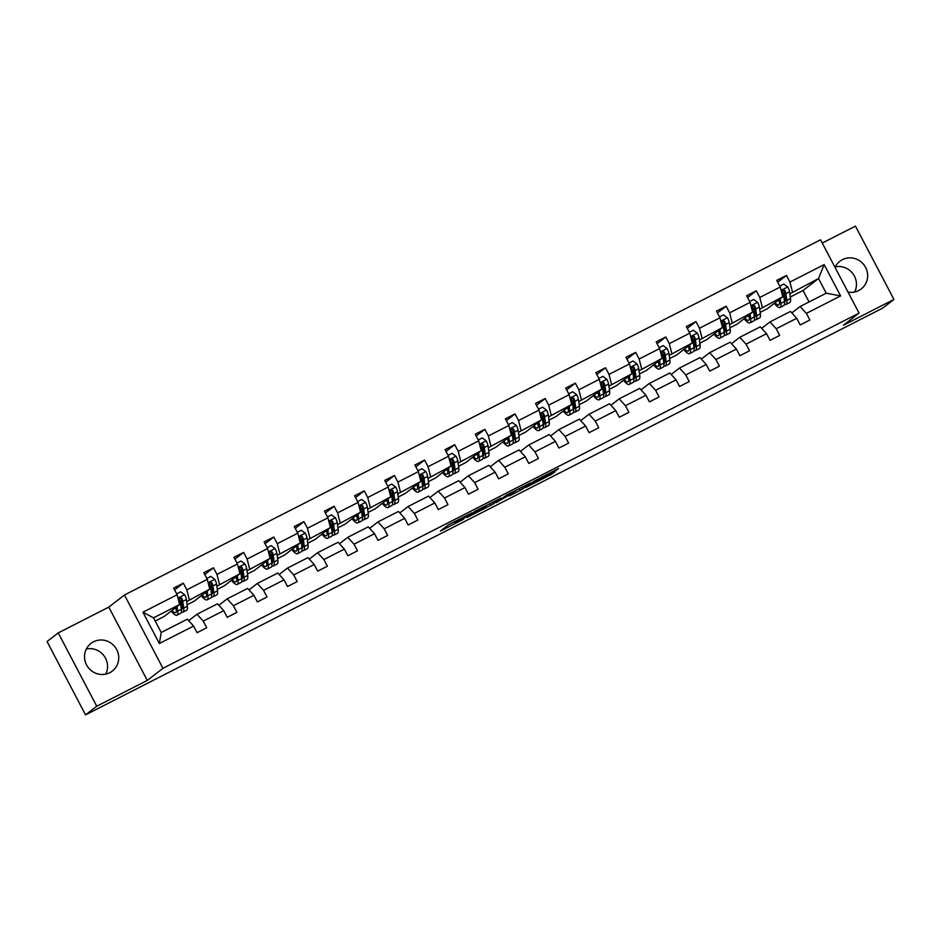 <?xml version="1.0" encoding="UTF-8"?>
<svg xmlns="http://www.w3.org/2000/svg" width="941" height="941" viewBox="0 0 941 941"><rect width="100%" height="100%" fill="white"/><g stroke="black" fill="none" stroke-linecap="round" stroke-linejoin="round"><path stroke-width="1.41" d="M471.853 512.857L448.339 524.89L440.376 531.065L463.69 519.173L455.385 522.961L467.771 516.021L460.137 519.291L471.853 512.857M848.029 292.11A17.479 16.914 52.3 0 0 864.826 266.056A17.479 16.914 52.3 0 0 835.02 267.326M93.535 641.774A17.479 16.914 52.3 0 0 87.36 666.287A17.479 16.914 52.3 0 0 112.344 671.051A17.479 16.914 52.3 0 0 93.535 641.774M555.449 470.935L558.542 468.547L533.818 481.274L525.866 487.45L552.096 474.029L554.778 471.959L553.32 472.582L529.783 485.133L535.123 480.969L555.449 470.935L555.108 470.3M843.395 325.245L893.95 299.45L882.764 308.095L85.549 714.878L96.735 706.221L147.29 680.425L162.946 668.31L859.062 313.118L843.395 325.245M500.988 498.024L474.805 511.386L466.854 517.562L493.084 504.141L500.965 497.977M506.646 495.025L530.548 482.921L522.584 489.085L510.669 495.284L509.163 495.966L512.469 493.378L510.963 494.06L496.236 502.588L506.646 495.025M893.95 299.45L855.451 226.122L822.281 243.049M147.29 680.425L108.791 607.11L58.236 632.905L96.735 706.221M58.236 632.905L47.05 641.55L85.549 714.878M791.816 312.93L800.132 306.507L826.222 293.192L840.595 295.921L806.378 313.377L809.86 320.011L800.191 324.939L796.709 318.305L776.219 328.762L779.701 335.396L770.044 340.336L766.55 333.69L746.06 344.147L749.554 350.793L739.885 355.722L736.403 349.076L715.913 359.533L719.394 366.178L709.726 371.107L706.244 364.473L685.754 374.918L689.235 381.564L679.567 386.492L676.085 379.858L655.595 390.315L659.076 396.949L649.419 401.878L645.926 395.244L625.436 405.7L628.917 412.334L619.26 417.263L615.767 410.629L595.277 421.086L598.77 427.72L589.101 432.66L585.62 426.014L565.129 436.471L568.611 443.105L558.942 448.045L555.461 441.4L534.97 451.856L538.452 458.502L528.783 463.431L525.301 456.797L504.811 467.242L508.293 473.888L498.636 478.816L495.142 472.182L474.652 482.639L478.146 489.273L468.477 494.201L464.983 487.567L444.493 498.024L447.987 504.658L438.318 509.587L434.836 502.953L414.346 513.41L417.828 520.044L408.159 524.984L404.677 518.338L384.187 528.795L387.668 535.429L378 540.369L374.518 533.723L354.028 544.18L357.509 550.826L347.852 555.755L344.359 549.109L323.869 559.566L327.362 566.211L317.693 571.14L314.212 564.506L293.71 574.963L297.203 581.597L287.534 586.525L284.053 579.891L263.562 590.348L267.044 596.982L257.375 601.911L253.894 595.277L233.403 605.733L236.885 612.368L227.216 617.308L223.735 610.662L203.244 621.119L206.726 627.753L197.069 632.693L193.575 626.047L159.358 643.515L142.926 612.203L177.143 594.736L173.662 588.101L183.319 583.173L186.812 589.807L207.302 579.35L203.809 572.716L213.478 567.788L216.959 574.422L237.45 563.965L233.968 557.331L243.637 552.391L247.118 559.036L267.609 548.579L264.127 541.945L273.796 537.005L277.277 543.651L297.768 533.194L294.286 526.548L303.943 521.62L307.436 528.266L327.927 517.809L324.445 511.163L334.102 506.234L337.596 512.869L358.086 502.412L354.592 495.778L364.261 490.849L367.743 497.483L388.233 487.026L384.751 480.392L394.42 475.464L397.902 482.098L418.392 471.641L414.91 465.007L424.579 460.067L428.061 466.712L448.551 456.256L445.069 449.622L454.726 444.681L458.22 451.327L478.71 440.87L475.217 434.224L484.886 429.296L488.367 435.942L508.869 425.485L505.376 418.839L515.045 413.911L518.526 420.545L539.017 410.1L535.535 403.454L545.204 398.525L548.685 405.159L569.176 394.702L565.694 388.068L575.363 383.14L578.844 389.774L599.335 379.317L595.853 372.683L605.51 367.755L609.003 374.389L629.494 363.932L626 357.298L635.669 352.357L639.151 359.003L659.653 348.546L656.159 341.901L665.828 336.972L669.31 343.618L689.8 333.161L686.318 326.515L695.987 321.587L699.469 328.221L719.959 317.776L716.477 311.13L726.146 306.201L729.628 312.835L750.118 302.379L746.636 295.745L756.293 290.816L759.787 297.45L780.277 286.993L776.784 280.359L786.453 275.431L789.934 282.065L824.151 264.609L840.595 295.921M800.132 306.507L806.378 313.377M162.946 668.31L124.459 594.994L820.564 239.802L859.062 313.118M759.681 309.236L782.759 296.768L767.28 308.754L760.128 312.4M782.759 296.768L780.277 286.993M762.269 307.225L759.787 297.45M761.669 328.315L769.973 321.893L790.464 311.436L796.709 318.305M769.973 321.893L776.219 328.762M729.522 324.621L752.612 312.165L737.121 324.139L729.981 327.786M752.612 312.165L750.118 302.379M732.11 322.61L729.628 312.835M731.51 343.7L739.814 337.278L760.304 326.821L766.55 333.69M739.814 337.278L746.06 344.147M699.363 340.007L722.453 327.55L706.962 339.525L699.822 343.171M722.453 327.55L719.959 317.776M701.962 338.007L699.469 328.221M701.351 359.097L709.655 352.663L730.145 342.206L736.403 349.076M709.655 352.663L715.913 359.533M669.216 355.392L692.294 342.936L676.802 354.91L669.663 358.556M692.294 342.936L689.8 333.161M671.803 353.393L669.31 343.618M671.192 374.483L679.496 368.049L699.998 357.604L706.244 364.473M679.496 368.049L685.754 374.918M639.057 370.778L662.135 358.321L646.655 370.295L639.504 373.942M662.135 358.321L659.653 348.546M641.644 368.778L639.151 359.003M641.033 389.868L649.349 383.446L669.839 372.989L676.085 379.858M649.349 383.446L655.595 390.315M608.898 386.163L631.976 373.706L616.496 385.681L609.345 389.327M631.976 373.706L629.494 363.932M611.485 384.163L609.003 374.389M610.885 405.253L619.19 398.831L639.68 388.374L645.926 395.244M619.19 398.831L625.436 405.7M578.739 401.56L601.828 389.092L586.337 401.078L579.197 404.724M601.828 389.092L599.335 379.317M581.338 399.549L578.844 389.774M580.726 420.639L589.031 414.216L609.521 403.76L615.767 410.629M589.031 414.216L595.277 421.086M548.591 416.945L571.669 404.489L556.178 416.463L549.038 420.109M571.669 404.489L569.176 394.702M551.179 414.934L548.685 405.159M550.567 436.024L558.872 429.602L579.362 419.145L585.62 426.014M558.872 429.602L565.129 436.471M518.432 432.331L541.51 419.874L526.019 431.848L518.879 435.495M541.51 419.874L539.017 410.1M521.02 430.331L518.526 420.545M520.408 451.409L528.713 444.987L549.215 434.53L555.461 441.4M528.713 444.987L534.97 451.856M488.273 447.716L511.351 435.26L495.872 447.234L488.72 450.88M511.351 435.26L508.869 425.485M490.861 445.716L488.367 435.942M490.249 466.807L498.565 460.372L519.056 449.927L525.301 456.797M498.565 460.372L504.811 467.242M458.114 463.101L481.192 450.645L465.713 462.619L458.573 466.265M481.192 450.645L478.71 440.87M460.702 461.102L458.22 451.327M460.102 482.192L468.406 475.77L488.897 465.313L495.142 472.182M468.406 475.77L474.652 482.639M427.955 478.487L451.045 466.03L435.554 478.004L428.414 481.651M451.045 466.03L448.551 456.256M430.555 476.487L428.061 466.712M429.943 497.577L438.247 491.155L458.738 480.698L464.983 487.567M438.247 491.155L444.493 498.024M397.808 493.884L420.886 481.416L405.395 493.402L398.255 497.036M420.886 481.416L418.392 471.641M400.395 491.872L397.902 482.098M399.784 512.963L408.088 506.54L428.578 496.083L434.836 502.953M408.088 506.54L414.346 513.41M367.649 509.269L390.727 496.801L375.247 508.787L368.096 512.433M390.727 496.801L388.233 487.026M370.236 507.258L367.743 497.483M369.625 528.348L377.941 521.926L398.431 511.469L404.677 518.338M377.941 521.926L384.187 528.795M337.49 524.655L360.568 512.198L345.088 524.172L337.937 527.819M360.568 512.198L358.086 502.412M340.077 522.655L337.596 512.869M339.478 543.733L347.782 537.311L368.272 526.854L374.518 533.723M347.782 537.311L354.028 544.18M307.331 540.04L330.409 527.583L314.929 539.558L307.789 543.204M330.409 527.583L327.927 517.809M309.918 538.04L307.436 528.266M309.318 559.13L317.623 552.696L338.113 542.251L344.359 549.109M317.623 552.696L323.869 559.566M277.172 555.425L300.261 542.969L284.77 554.943L277.63 558.589M300.261 542.969L297.768 533.194M279.771 553.426L277.277 543.651M279.159 574.516L287.464 568.093L307.954 557.637L314.212 564.506M287.464 568.093L293.71 574.963M247.024 570.811L270.102 558.354L254.611 570.328L247.471 573.975M270.102 558.354L267.609 548.579M249.612 568.811L247.118 559.036M249 589.901L257.305 583.479L277.795 573.022L284.053 579.891M257.305 583.479L263.562 590.348M216.865 586.208L239.943 573.739L224.464 585.725L217.312 589.36M239.943 573.739L237.45 563.965M219.453 584.196L216.959 574.422M218.841 605.286L227.157 598.864L247.648 588.407L253.894 595.277M227.157 598.864L233.403 605.733M186.706 601.593L209.784 589.125L194.305 601.111L187.153 604.757M209.784 589.125L207.302 579.35M189.294 599.582L186.812 589.807M188.694 620.672L196.998 614.25L217.489 603.793L223.735 610.662M196.998 614.25L203.244 621.119M142.926 612.203L153.536 617.837L179.637 604.522L164.146 616.496L155.218 621.048M179.637 604.522L177.143 594.736M108.791 607.11L124.459 594.994M854.651 291.992A17.479 16.914 52.3 0 0 835.232 266.891M105.768 674.109A17.479 16.914 52.3 0 0 86.349 649.008M826.222 293.192L818.529 278.524L789.84 293.839M809.048 301.955L803.038 290.498L818.529 278.524L824.151 264.609M153.536 617.837L161.229 632.493L187.33 619.178L193.575 626.047M803.038 290.498L790.287 297.003M161.229 632.493L159.358 643.515M792.428 291.839L789.934 282.065M174.603 589.913L183.319 583.173M204.762 574.528L213.478 567.788M234.921 559.142L243.637 552.391M265.08 543.745L273.796 537.005M295.227 528.36L303.943 521.62M325.386 512.974L334.102 506.234M355.545 497.589L364.261 490.849M385.704 482.204L394.42 475.464M415.863 466.818L424.579 460.067M446.01 451.421L454.726 444.681M476.17 436.036L484.886 429.296M506.329 420.651L515.045 413.911M536.488 405.265L545.204 398.525M566.647 389.88L575.363 383.14M596.794 374.494L605.51 367.755M626.953 359.097L635.669 352.357M657.112 343.712L665.828 336.972M687.271 328.327L695.987 321.587M717.43 312.941L726.146 306.201M747.577 297.556L756.293 290.816M777.737 282.171L786.453 275.431M478.616 509.493L470.006 515.809L481.286 509.74L486.191 505.905L478.546 509.363M515.75 490.861L503.717 497.507L515.75 490.861M175.979 607.345L176.249 609.25A14.233 3.529 63 0 1 175.638 612.603A14.233 3.529 63 0 1 171.921 610.486M177.037 606.522L177.708 611.156A17.138 4.258 63 0 1 176.955 615.202A17.138 4.258 63 0 1 171.156 611.074M176.673 593.853L180.672 591.818L184.695 594.794A5.94 1.47 63 0 1 186.412 599.499L187.365 606.227A17.138 4.258 63 0 1 186.624 610.262L182.954 612.144A17.138 4.258 -117 0 0 183.695 608.098L182.73 601.37A5.94 1.47 -117 0 0 181.742 598.194L179.896 597.629L179.425 599.382A5.94 1.47 63 0 1 180.413 602.558L181.378 609.286A17.138 4.258 63 0 1 180.637 613.32L176.955 615.202M182.248 606.227A14.233 3.529 63 0 1 180.696 604.522M175.085 608.039A14.233 3.529 -117 0 0 176.261 609.286M181.413 612.003A17.138 4.258 -117 0 0 182.954 612.144M181.742 598.194L181.095 598.688A3.023 0.753 63 0 1 181.284 599.464L182.248 606.192A14.233 3.529 63 0 1 181.625 609.545A14.233 3.529 63 0 1 181.425 609.627M206.138 591.96L206.408 593.865A14.233 3.529 63 0 1 205.797 597.217A14.233 3.529 63 0 1 202.08 595.088M207.196 591.136L207.855 595.771A17.138 4.258 63 0 1 207.114 599.817A17.138 4.258 63 0 1 201.303 595.688M206.832 578.468L210.831 576.421L214.842 579.397A5.94 1.47 63 0 1 216.559 584.114L217.524 590.83A17.138 4.258 63 0 1 216.783 594.877L213.113 596.759A17.138 4.258 -117 0 0 213.854 592.712L212.889 585.984A5.94 1.47 -117 0 0 211.901 582.808L210.043 582.232L209.584 583.985A5.94 1.47 63 0 1 210.572 587.16L211.537 593.889A17.138 4.258 63 0 1 210.784 597.935L207.114 599.817M211.901 582.808L211.255 583.302A3.023 0.753 63 0 1 211.443 584.079L212.407 590.807A14.233 3.529 63 0 1 210.855 589.137M205.244 592.642A14.233 3.529 -117 0 0 206.42 593.9M211.572 596.618A17.138 4.258 -117 0 0 213.113 596.759M212.407 590.807A14.233 3.529 63 0 1 211.784 594.159A14.233 3.529 63 0 1 211.572 594.23M236.297 576.562L236.567 578.468A14.233 3.529 63 0 1 235.944 581.832A14.233 3.529 63 0 1 232.239 579.703M237.355 575.751L238.014 580.385A17.138 4.258 63 0 1 237.273 584.42A17.138 4.258 63 0 1 231.462 580.303M236.991 563.083L240.99 561.036L245.001 564.012A5.94 1.47 63 0 1 246.718 568.717L247.683 575.445A17.138 4.258 63 0 1 246.942 579.491L243.26 581.362A17.138 4.258 -117 0 0 244.013 577.327L243.049 570.599A5.94 1.47 -117 0 0 242.06 567.423L240.202 566.847L239.732 568.599A5.94 1.47 63 0 1 240.731 571.775L241.684 578.503A17.138 4.258 63 0 1 240.943 582.55L237.273 584.42M242.566 575.457A14.233 3.529 63 0 1 241.014 573.739M235.403 577.256A14.233 3.529 -117 0 0 236.567 578.515M241.731 581.232A17.138 4.258 -117 0 0 243.26 581.362M242.06 567.423L241.414 567.917A3.023 0.753 63 0 1 241.602 568.693L242.555 575.41A14.233 3.529 63 0 1 241.943 578.774A14.233 3.529 63 0 1 241.731 578.844M266.444 561.177L266.726 563.083A14.233 3.529 63 0 1 266.103 566.447A14.233 3.529 63 0 1 262.386 564.318M267.515 560.354L268.173 564.988A17.138 4.258 63 0 1 267.432 569.034A17.138 4.258 63 0 1 261.622 564.918M267.15 547.697L271.149 545.651L275.16 548.627A5.94 1.47 63 0 1 276.877 553.332L277.842 560.06A17.138 4.258 63 0 1 277.089 564.106L273.419 565.976A17.138 4.258 -117 0 0 274.16 561.93L273.208 555.214A5.94 1.47 -117 0 0 272.208 552.026L270.361 551.461L269.891 553.214A5.94 1.47 63 0 1 270.89 556.39L271.843 563.118A17.138 4.258 63 0 1 271.102 567.164L267.432 569.034M272.725 560.071A14.233 3.529 63 0 1 271.161 558.354M265.55 561.871A14.233 3.529 -117 0 0 266.726 563.13M271.89 565.835A17.138 4.258 -117 0 0 273.419 565.976M272.208 552.026L271.573 552.532A3.023 0.753 63 0 1 271.749 553.296L272.714 560.024A14.233 3.529 63 0 1 272.102 563.388A14.233 3.529 63 0 1 271.89 563.459M296.603 545.792L296.874 547.697A14.233 3.529 63 0 1 296.262 551.05A14.233 3.529 63 0 1 292.545 548.932M297.662 544.968L298.332 549.603A17.138 4.258 63 0 1 297.591 553.649A17.138 4.258 63 0 1 291.781 549.532M297.297 532.3L301.308 530.265L305.319 533.241A5.94 1.47 63 0 1 307.037 537.946L307.989 544.674A17.138 4.258 63 0 1 307.248 548.721L303.578 550.591A17.138 4.258 -117 0 0 304.319 546.545L303.367 539.816A5.94 1.47 -117 0 0 302.367 536.641L300.52 536.076L300.05 537.829A5.94 1.47 63 0 1 301.038 541.004L302.002 547.733A17.138 4.258 63 0 1 301.261 551.779L297.591 553.649M302.367 536.641L301.72 537.146A3.023 0.753 63 0 1 301.908 537.911L302.873 544.639A14.233 3.529 63 0 1 301.32 542.969M295.709 546.486A14.233 3.529 -117 0 0 296.886 547.744M302.049 550.45A17.138 4.258 -117 0 0 303.578 550.591M302.873 544.639A14.233 3.529 63 0 1 302.249 548.003A14.233 3.529 63 0 1 302.049 548.074M326.762 530.406L327.033 532.312A14.233 3.529 63 0 1 326.421 535.664A14.233 3.529 63 0 1 322.704 533.547M327.821 529.583L328.48 534.217A17.138 4.258 63 0 1 327.739 538.264A17.138 4.258 63 0 1 321.928 534.135M327.456 516.915L331.455 514.88L335.478 517.856A5.94 1.47 63 0 1 337.196 522.561L338.148 529.289A17.138 4.258 63 0 1 337.407 533.335L333.737 535.206A17.138 4.258 -117 0 0 334.478 531.159L333.514 524.431A5.94 1.47 -117 0 0 332.526 521.255L330.679 520.691L330.209 522.443A5.94 1.47 63 0 1 331.197 525.619L332.161 532.347A17.138 4.258 63 0 1 331.42 536.394L327.739 538.264M333.032 529.289A14.233 3.529 63 0 1 331.479 527.583M325.868 531.1A14.233 3.529 -117 0 0 327.045 532.347M332.197 535.064A17.138 4.258 -117 0 0 333.737 535.206M332.526 521.255L331.879 521.749A3.023 0.753 63 0 1 332.067 522.526L333.032 529.254A14.233 3.529 63 0 1 332.408 532.606A14.233 3.529 63 0 1 332.208 532.688M356.921 515.021L357.192 516.927A14.233 3.529 63 0 1 356.58 520.279A14.233 3.529 63 0 1 352.863 518.162M357.98 514.198L358.639 518.832A17.138 4.258 63 0 1 357.898 522.878A17.138 4.258 63 0 1 352.087 518.75M357.615 501.529L361.615 499.495L365.626 502.47A5.94 1.47 63 0 1 367.343 507.175L368.307 513.904A17.138 4.258 63 0 1 367.566 517.938L363.896 519.82A17.138 4.258 -117 0 0 364.637 515.774L363.673 509.046A5.94 1.47 -117 0 0 362.685 505.87L360.826 505.305L360.356 507.058A5.94 1.47 63 0 1 361.356 510.234L362.32 516.962A17.138 4.258 63 0 1 361.567 520.996L357.898 522.878M363.191 513.904A14.233 3.529 63 0 1 361.638 512.198M356.027 515.715A14.233 3.529 -117 0 0 357.192 516.962M362.356 519.679A17.138 4.258 -117 0 0 363.896 519.82M362.685 505.87L362.038 506.364A3.023 0.753 63 0 1 362.226 507.14L363.179 513.868A14.233 3.529 63 0 1 362.567 517.221A14.233 3.529 63 0 1 362.356 517.303M387.08 499.636L387.351 501.541A14.233 3.529 63 0 1 386.727 504.894A14.233 3.529 63 0 1 383.022 502.776M388.139 498.812L388.798 503.447A17.138 4.258 63 0 1 388.057 507.493A17.138 4.258 63 0 1 382.246 503.364M387.774 486.144L391.774 484.097L395.785 487.085A5.94 1.47 63 0 1 397.502 491.79L398.466 498.507A17.138 4.258 63 0 1 397.725 502.553L394.044 504.435A17.138 4.258 -117 0 0 394.797 500.389L393.832 493.66A5.94 1.47 -117 0 0 392.832 490.484L390.986 489.92L390.515 491.661A5.94 1.47 63 0 1 391.515 494.848L392.468 501.565A17.138 4.258 63 0 1 391.727 505.611L388.057 507.493M392.832 490.484L392.197 490.979A3.023 0.753 63 0 1 392.385 491.755L393.338 498.483A14.233 3.529 63 0 1 391.797 496.813M386.186 500.318A14.233 3.529 -117 0 0 387.351 501.577M392.515 504.294A17.138 4.258 -117 0 0 394.044 504.435M393.338 498.483A14.233 3.529 63 0 1 392.726 501.835A14.233 3.529 63 0 1 392.515 501.906M417.228 484.239L417.51 486.144A14.233 3.529 63 0 1 416.887 489.508A14.233 3.529 63 0 1 413.17 487.379M418.298 483.427L418.957 488.061A17.138 4.258 63 0 1 418.216 492.096A17.138 4.258 63 0 1 412.405 487.979M417.933 470.759L421.933 468.712L425.944 471.688A5.94 1.47 63 0 1 427.661 476.393L428.625 483.121A17.138 4.258 63 0 1 427.873 487.167L424.203 489.038A17.138 4.258 -117 0 0 424.944 485.003L423.991 478.275A5.94 1.47 -117 0 0 422.991 475.099L421.145 474.523L420.674 476.275A5.94 1.47 63 0 1 421.662 479.451L422.627 486.179A17.138 4.258 63 0 1 421.886 490.226L418.216 492.096M423.509 483.133A14.233 3.529 63 0 1 421.944 481.416M416.334 484.933A14.233 3.529 -117 0 0 417.51 486.191M422.674 488.908A17.138 4.258 -117 0 0 424.203 489.038M422.991 475.099L422.356 475.593A3.023 0.753 63 0 1 422.533 476.369L423.497 483.086A14.233 3.529 63 0 1 422.885 486.45A14.233 3.529 63 0 1 422.674 486.521M447.387 468.853L447.657 470.759A14.233 3.529 63 0 1 447.046 474.123A14.233 3.529 63 0 1 443.329 471.994M448.445 468.042L449.116 472.664A17.138 4.258 63 0 1 448.363 476.711A17.138 4.258 63 0 1 442.564 472.594M448.081 455.373L452.08 453.327L456.103 456.303A5.94 1.47 63 0 1 457.82 461.008L458.773 467.736A17.138 4.258 63 0 1 458.032 471.782L454.362 473.652A17.138 4.258 -117 0 0 455.103 469.606L454.138 462.89A5.94 1.47 -117 0 0 453.15 459.714L451.304 459.137L450.833 460.89A5.94 1.47 63 0 1 451.821 464.066L452.786 470.794A17.138 4.258 63 0 1 452.045 474.84L448.363 476.711M453.656 467.748A14.233 3.529 63 0 1 452.103 466.03M446.493 469.547A14.233 3.529 -117 0 0 447.669 470.806M452.833 473.511A17.138 4.258 -117 0 0 454.362 473.652M453.15 459.714L452.503 460.208A3.023 0.753 63 0 1 452.692 460.972L453.656 467.701A14.233 3.529 63 0 1 453.033 471.065A14.233 3.529 63 0 1 452.833 471.135M477.546 453.468L477.816 455.373A14.233 3.529 63 0 1 477.205 458.726A14.233 3.529 63 0 1 473.488 456.608M478.604 452.645L479.263 457.279A17.138 4.258 63 0 1 478.522 461.325A17.138 4.258 63 0 1 472.711 457.208M478.24 439.976L482.239 437.941L486.25 440.917A5.94 1.47 63 0 1 487.979 445.622L488.932 452.35A17.138 4.258 63 0 1 488.191 456.397L484.521 458.267A17.138 4.258 -117 0 0 485.262 454.221L484.297 447.493A5.94 1.47 -117 0 0 483.309 444.317L481.463 443.752L480.992 445.505A5.94 1.47 63 0 1 481.98 448.681L482.945 455.409A17.138 4.258 63 0 1 482.204 459.455L478.522 461.325M483.815 452.362A14.233 3.529 63 0 1 482.262 450.645M476.652 454.162A14.233 3.529 -117 0 0 477.828 455.42M482.98 458.126A17.138 4.258 -117 0 0 484.521 458.267M483.309 444.317L482.662 444.822A3.023 0.753 63 0 1 482.851 445.587L483.815 452.315A14.233 3.529 63 0 1 483.192 455.679A14.233 3.529 63 0 1 482.992 455.75M507.705 438.083L507.975 439.988A14.233 3.529 63 0 1 507.364 443.34A14.233 3.529 63 0 1 503.647 441.223M508.763 437.259L509.422 441.894A17.138 4.258 63 0 1 508.681 445.94A17.138 4.258 63 0 1 502.87 441.811M508.399 424.591L512.398 422.556L516.409 425.532A5.94 1.47 63 0 1 518.126 430.237L519.091 436.965A17.138 4.258 63 0 1 518.35 441.011L514.68 442.882A17.138 4.258 -117 0 0 515.421 438.835L514.456 432.107A5.94 1.47 -117 0 0 513.468 428.931L511.61 428.367L511.139 430.119A5.94 1.47 63 0 1 512.139 433.295L513.092 440.023A17.138 4.258 63 0 1 512.351 444.07L508.681 445.94M513.974 436.965A14.233 3.529 63 0 1 512.422 435.26M506.811 438.777A14.233 3.529 -117 0 0 507.975 440.023M513.139 442.74A17.138 4.258 -117 0 0 514.68 442.882M513.468 428.931L512.821 429.437A3.023 0.753 63 0 1 513.01 430.202L513.962 436.93A14.233 3.529 63 0 1 513.351 440.282A14.233 3.529 63 0 1 513.139 440.364M537.864 422.697L538.134 424.603A14.233 3.529 63 0 1 537.511 427.955A14.233 3.529 63 0 1 533.794 425.838M538.922 421.874L539.581 426.508A17.138 4.258 63 0 1 538.84 430.555A17.138 4.258 63 0 1 533.029 426.426M538.558 409.206L542.557 407.171L546.568 410.147A5.94 1.47 63 0 1 548.285 414.852L549.25 421.58A17.138 4.258 63 0 1 548.509 425.614L544.827 427.496A17.138 4.258 -117 0 0 545.568 423.45L544.616 416.722A5.94 1.47 -117 0 0 543.616 413.546L541.769 412.981L541.298 414.734A5.94 1.47 63 0 1 542.298 417.91L543.251 424.638A17.138 4.258 63 0 1 542.51 428.673L538.84 430.555M543.616 413.546L542.981 414.04A3.023 0.753 63 0 1 543.169 414.816L544.121 421.544A14.233 3.529 63 0 1 542.569 419.874M536.958 423.391A14.233 3.529 -117 0 0 538.134 424.638M543.298 427.355A17.138 4.258 -117 0 0 544.827 427.496M544.121 421.544A14.233 3.529 63 0 1 543.51 424.897A14.233 3.529 63 0 1 543.298 424.979M568.011 407.312L568.293 409.217A14.233 3.529 63 0 1 567.67 412.57A14.233 3.529 63 0 1 563.953 410.452M569.082 406.488L569.74 411.123A17.138 4.258 63 0 1 568.999 415.169A17.138 4.258 63 0 1 563.188 411.041M568.717 393.82L572.716 391.774L576.727 394.761A5.94 1.47 63 0 1 578.444 399.466L579.409 406.183A17.138 4.258 63 0 1 578.656 410.229L574.986 412.111A17.138 4.258 -117 0 0 575.727 408.065L574.775 401.337A5.94 1.47 -117 0 0 573.775 398.161L571.928 397.596L571.458 399.337A5.94 1.47 63 0 1 572.446 402.525L573.41 409.241A17.138 4.258 63 0 1 572.669 413.287L568.999 415.169M574.281 406.194A14.233 3.529 63 0 1 572.728 404.489M567.117 407.994A14.233 3.529 -117 0 0 568.293 409.253M573.457 411.97A17.138 4.258 -117 0 0 574.986 412.111M573.775 398.161L573.128 398.655A3.023 0.753 63 0 1 573.316 399.431L574.281 406.159A14.233 3.529 63 0 1 573.669 409.511A14.233 3.529 63 0 1 573.457 409.582M598.17 391.915L598.441 393.82A14.233 3.529 63 0 1 597.829 397.184A14.233 3.529 63 0 1 594.112 395.055M599.229 391.103L599.899 395.738A17.138 4.258 63 0 1 599.146 399.772A17.138 4.258 63 0 1 593.348 395.655M598.864 378.435L602.863 376.388L606.886 379.364A5.94 1.47 63 0 1 608.604 384.069L609.556 390.797A17.138 4.258 63 0 1 608.815 394.844L605.145 396.714A17.138 4.258 -117 0 0 605.886 392.679L604.922 385.951A5.94 1.47 -117 0 0 603.934 382.775L602.087 382.199L601.617 383.952A5.94 1.47 63 0 1 602.605 387.127L603.569 393.856A17.138 4.258 63 0 1 602.828 397.902L599.146 399.772M604.44 390.809A14.233 3.529 63 0 1 602.887 389.103M597.276 392.609A14.233 3.529 -117 0 0 598.452 393.867M603.616 396.584A17.138 4.258 -117 0 0 605.145 396.714M603.934 382.775L603.287 383.269A3.023 0.753 63 0 1 603.475 384.046L604.44 390.774A14.233 3.529 63 0 1 603.816 394.126A14.233 3.529 63 0 1 603.616 394.197M628.329 376.529L628.6 378.435A14.233 3.529 63 0 1 627.988 381.799A14.233 3.529 63 0 1 624.271 379.67M629.388 375.718L630.047 380.34A17.138 4.258 63 0 1 629.306 384.387A17.138 4.258 63 0 1 623.495 380.27M629.023 363.05L633.022 361.003L637.033 363.979A5.94 1.47 63 0 1 638.751 368.684L639.715 375.412A17.138 4.258 63 0 1 638.974 379.458L635.304 381.328A17.138 4.258 -117 0 0 636.045 377.282L635.081 370.566A5.94 1.47 -117 0 0 634.093 367.39L632.234 366.814L631.776 368.566A5.94 1.47 63 0 1 632.764 371.742L633.728 378.47A17.138 4.258 63 0 1 632.975 382.517L629.306 384.387M634.093 367.39L633.446 367.884A3.023 0.753 63 0 1 633.634 368.649L634.599 375.377A14.233 3.529 63 0 1 633.046 373.706M627.435 377.223A14.233 3.529 -117 0 0 628.612 378.482M633.763 381.187A17.138 4.258 -117 0 0 635.304 381.328M634.599 375.377A14.233 3.529 63 0 1 633.975 378.741A14.233 3.529 63 0 1 633.763 378.811M658.488 361.144L658.759 363.05A14.233 3.529 63 0 1 658.135 366.414A14.233 3.529 63 0 1 654.43 364.285M659.547 360.321L660.206 364.955A17.138 4.258 63 0 1 659.465 369.001A17.138 4.258 63 0 1 653.654 364.885M659.182 347.652L663.182 345.618L667.193 348.593A5.94 1.47 63 0 1 668.91 353.298L669.874 360.027A17.138 4.258 63 0 1 669.133 364.073L665.452 365.943A17.138 4.258 -117 0 0 666.204 361.897L665.24 355.169A5.94 1.47 -117 0 0 664.252 351.993L662.393 351.428L661.923 353.181A5.94 1.47 63 0 1 662.923 356.357L663.875 363.085A17.138 4.258 63 0 1 663.134 367.131L659.465 369.001M664.758 360.038A14.233 3.529 63 0 1 663.205 358.321M657.594 361.838A14.233 3.529 -117 0 0 658.759 363.097M663.923 365.802A17.138 4.258 -117 0 0 665.452 365.943M664.252 351.993L663.605 352.499A3.023 0.753 63 0 1 663.793 353.263L664.746 359.991A14.233 3.529 63 0 1 664.134 363.355A14.233 3.529 63 0 1 663.923 363.426M688.647 345.759L688.918 347.664A14.233 3.529 63 0 1 688.294 351.017A14.233 3.529 63 0 1 684.577 348.899M689.706 344.935L690.365 349.57A17.138 4.258 63 0 1 689.624 353.616A17.138 4.258 63 0 1 683.813 349.499M689.341 332.267L693.341 330.232L697.352 333.208A5.94 1.47 63 0 1 699.069 337.913L700.033 344.641A17.138 4.258 63 0 1 699.292 348.688L695.611 350.558A17.138 4.258 -117 0 0 696.352 346.511L695.399 339.783A5.94 1.47 -117 0 0 694.399 336.607L692.552 336.043L692.082 337.795A5.94 1.47 63 0 1 693.082 340.971L694.035 347.7A17.138 4.258 63 0 1 693.294 351.746L689.624 353.616M694.917 344.641A14.233 3.529 63 0 1 693.352 342.936M687.742 346.453A14.233 3.529 -117 0 0 688.918 347.7M694.082 350.417A17.138 4.258 -117 0 0 695.611 350.558M694.399 336.607L693.764 337.113A3.023 0.753 63 0 1 693.952 337.878L694.905 344.606A14.233 3.529 63 0 1 694.293 347.958A14.233 3.529 63 0 1 694.082 348.041M718.795 330.373L719.065 332.279A14.233 3.529 63 0 1 718.453 335.631A14.233 3.529 63 0 1 714.737 333.514M719.865 329.55L720.524 334.184A17.138 4.258 63 0 1 719.783 338.231A17.138 4.258 63 0 1 713.972 334.102M719.5 316.882L723.5 314.847L727.511 317.823A5.94 1.47 63 0 1 729.228 322.528L730.181 329.256A17.138 4.258 63 0 1 729.44 333.302L725.77 335.172A17.138 4.258 -117 0 0 726.511 331.126L725.558 324.398A5.94 1.47 -117 0 0 724.558 321.222L722.712 320.658L722.241 322.41A5.94 1.47 63 0 1 723.229 325.586L724.194 332.314A17.138 4.258 63 0 1 723.453 336.349L719.783 338.231M724.558 321.222L723.911 321.716A3.023 0.753 63 0 1 724.1 322.492L725.064 329.221A14.233 3.529 63 0 1 723.511 327.55M717.901 331.067A14.233 3.529 -117 0 0 719.077 332.314M724.241 335.031A17.138 4.258 -117 0 0 725.77 335.172M725.064 329.221A14.233 3.529 63 0 1 724.452 332.573A14.233 3.529 63 0 1 724.241 332.655M748.954 314.988L749.224 316.894A14.233 3.529 63 0 1 748.613 320.246A14.233 3.529 63 0 1 744.896 318.129M750.012 314.165L750.683 318.799A17.138 4.258 63 0 1 749.93 322.845A17.138 4.258 63 0 1 744.131 318.717M749.648 301.496L753.647 299.461L757.67 302.437A5.94 1.47 63 0 1 759.387 307.142L760.34 313.871A17.138 4.258 63 0 1 759.599 317.905L755.929 319.787A17.138 4.258 -117 0 0 756.67 315.741L755.705 309.013A5.94 1.47 -117 0 0 754.717 305.837L752.871 305.272L752.4 307.025A5.94 1.47 63 0 1 753.388 310.201L754.353 316.917A17.138 4.258 63 0 1 753.612 320.963L749.93 322.845M755.223 313.871A14.233 3.529 63 0 1 753.67 312.165M748.06 315.682A14.233 3.529 -117 0 0 749.236 316.929M754.4 319.646A17.138 4.258 -117 0 0 755.929 319.787M754.717 305.837L754.07 306.331A3.023 0.753 63 0 1 754.259 307.107L755.223 313.835A14.233 3.529 63 0 1 754.6 317.188A14.233 3.529 63 0 1 754.4 317.27M779.113 299.591L779.383 301.496A14.233 3.529 63 0 1 778.772 304.86A14.233 3.529 63 0 1 775.055 302.731M780.171 298.779L780.83 303.414A17.138 4.258 63 0 1 780.089 307.448A17.138 4.258 63 0 1 774.278 303.331M779.807 286.111L783.806 284.064L787.817 287.04A5.94 1.47 63 0 1 789.534 291.745L790.499 298.473A17.138 4.258 63 0 1 789.758 302.52L786.088 304.402A17.138 4.258 -117 0 0 786.829 300.355L785.864 293.627A5.94 1.47 -117 0 0 784.876 290.451L783.018 289.875L782.559 291.628A5.94 1.47 63 0 1 783.547 294.804L784.512 301.532A17.138 4.258 63 0 1 783.759 305.578L780.089 307.448M784.876 290.451L784.229 290.945A3.023 0.753 63 0 1 784.418 291.722L785.382 298.45A14.233 3.529 63 0 1 783.829 296.78M778.219 300.285A14.233 3.529 -117 0 0 779.395 301.543M784.547 304.261A17.138 4.258 -117 0 0 786.088 304.402M785.382 298.45A14.233 3.529 63 0 1 784.759 301.802A14.233 3.529 63 0 1 784.547 301.873M455.385 521.185L456.044 522.455M454.656 521.561L455.385 522.961M492.178 502.412L493.084 504.141M489.791 503.623L490.743 505.446M521.679 487.356L522.584 489.085M519.291 488.567L520.255 490.39M545.533 475.181L545.862 475.828M551.755 473.382L552.096 474.029M549.368 474.605L549.756 475.334M184.589 594.712L177.99 598.076M181.378 609.286L177.708 611.156M187.365 606.227L183.695 608.098M180.413 602.558L179.284 603.134M186.412 599.499L182.73 601.37M214.748 579.327L208.149 582.691M211.537 593.889L207.855 595.771M217.524 590.83L213.854 592.712M210.572 587.16L209.431 587.749M216.559 584.114L212.889 585.984M244.907 563.941L238.308 567.305M241.684 578.503L238.014 580.385M247.683 575.445L244.013 577.327M240.731 571.775L239.59 572.363M246.718 568.717L243.049 570.599M275.054 548.556L268.467 551.92M271.843 563.118L268.173 564.988M277.842 560.06L274.16 561.93M270.89 556.39L269.749 556.966M276.877 553.332L273.208 555.214M305.213 533.171L298.615 536.535M302.002 547.733L298.332 549.603M307.989 544.674L304.319 546.545M301.038 541.004L299.908 541.581M307.037 537.946L303.367 539.816M335.372 517.785L328.774 521.149M332.161 532.347L328.48 534.217M338.148 529.289L334.478 531.159M331.197 525.619L330.068 526.195M337.196 522.561L333.514 524.431M365.531 502.388L358.933 505.764M362.32 516.962L358.639 518.832M368.307 513.904L364.637 515.774M361.356 510.234L360.215 510.81M367.343 507.175L363.673 509.046M395.69 487.003L389.092 490.367M392.468 501.565L388.798 503.447M398.466 498.507L394.797 500.389M391.515 494.848L390.374 495.425M397.502 491.79L393.832 493.66M425.838 471.617L419.251 474.982M422.627 486.179L418.957 488.061M428.625 483.121L424.944 485.003M421.662 479.451L420.533 480.039M427.661 476.393L423.991 478.275M455.997 456.232L449.398 459.596M452.786 470.794L449.116 472.664M458.773 467.736L455.103 469.606M451.821 464.066L450.692 464.642M457.82 461.008L454.138 462.89M486.156 440.847L479.557 444.211M482.945 455.409L479.263 457.279M488.932 452.35L485.262 454.221M481.98 448.681L480.839 449.257M487.979 445.622L484.297 447.493M516.315 425.461L509.716 428.825M513.092 440.023L509.422 441.894M519.091 436.965L515.421 438.835M512.139 433.295L510.998 433.872M518.126 430.237L514.456 432.107M546.474 410.064L539.875 413.44M543.251 424.638L539.581 426.508M549.25 421.58L545.568 423.45M542.298 417.91L541.157 418.486M548.285 414.852L544.616 416.722M576.621 394.679L570.023 398.043M573.41 409.241L569.74 411.123M579.409 406.183L575.727 408.065M572.446 402.525L571.316 403.101M578.444 399.466L574.775 401.337M606.78 379.294L600.182 382.658M603.569 393.856L599.899 395.738M609.556 390.797L605.886 392.679M602.605 387.127L601.475 387.716M608.604 384.069L604.922 385.951M636.939 363.908L630.341 367.272M633.728 378.47L630.047 380.34M639.715 375.412L636.045 377.282M632.764 371.742L631.623 372.33M638.751 368.684L635.081 370.566M667.098 348.523L660.5 351.887M663.875 363.085L660.206 364.955M669.874 360.027L666.204 361.897M662.923 356.357L661.782 356.933M668.91 353.298L665.24 355.169M697.246 333.138L690.659 336.502M694.035 347.7L690.365 349.57M700.033 344.641L696.352 346.511M693.082 340.971L691.941 341.548M699.069 337.913L695.399 339.783M727.405 317.74L720.806 321.116M724.194 332.314L720.524 334.184M730.181 329.256L726.511 331.126M723.229 325.586L722.1 326.162M729.228 322.528L725.558 324.398M757.564 302.355L750.965 305.719M754.353 316.917L750.683 318.799M760.34 313.871L756.67 315.741M753.388 310.201L752.259 310.777M759.387 307.142L755.705 309.013M787.723 286.97L781.124 290.334M784.512 301.532L780.83 303.414M790.499 298.473L786.829 300.355M783.547 294.804L782.406 295.392M789.534 291.745L785.864 293.627M458.985 519.35L459.314 519.973M454.456 521.655L455.232 523.137"/></g></svg>
